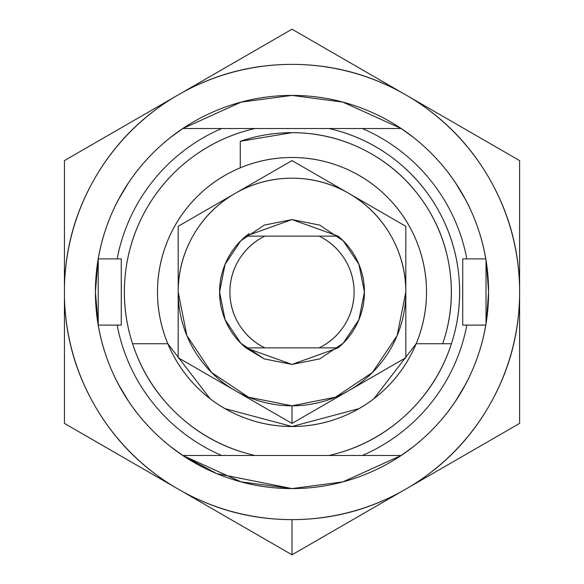<?xml version="1.0" encoding="UTF-8"?>
<svg xmlns="http://www.w3.org/2000/svg" width="584" height="584" viewBox="0 0 584 584"><rect width="100%" height="100%" fill="white"/><g stroke="black" fill="none" stroke-linecap="round" stroke-linejoin="round"><path stroke-width="0.88" d="M210.131 398.741L167.842 343.735L132.568 343.735C125.305 321.331 122.859 298.417 125.253 274.984C127.648 251.551 134.663 229.6 146.307 209.13C157.95 188.654 173.236 171.404 192.151 157.373C211.065 143.343 232.016 133.729 254.982 128.524L221.672 128.524A177.959 177.959 0 0 0 117.15 258.894L121.282 258.894L121.282 325.106L117.15 325.106A177.959 177.959 0 0 0 221.672 455.476A177.959 177.959 0 0 1 117.15 325.106L98.229 325.106A196.582 196.582 0 0 0 182.814 455.476L254.982 455.476A167.615 167.615 0 0 1 254.982 128.524L329.018 128.524C351.984 133.729 372.935 143.343 391.849 157.373C410.764 171.404 426.05 188.654 437.693 209.13C449.337 229.6 456.352 251.551 458.747 274.984C461.141 298.417 458.695 321.331 451.432 343.735A167.615 167.615 0 0 1 329.018 455.476C357.846 448.95 383.17 435.722 405.004 415.793C426.831 395.864 442.307 371.847 451.432 343.735A167.615 167.615 0 0 1 329.018 455.476L362.328 455.476A177.959 177.959 0 0 0 466.85 325.106L462.718 325.106L462.718 258.894L466.85 258.894A177.959 177.959 0 0 0 362.328 128.524L329.018 128.524A167.615 167.615 0 0 1 451.432 343.735L442.701 343.735C451.06 319.39 453.381 294.489 449.673 269.027C445.957 243.557 436.628 220.358 421.677 199.414C406.719 178.47 387.805 162.111 364.92 150.329C342.041 138.554 317.733 132.663 292 132.663L240.265 141.299L240.265 167.842L240.265 141.299A159.337 159.337 0 0 1 442.701 343.735L416.158 343.735L373.869 398.741M451.432 343.735L416.158 343.735M519.599 295.066A227.621 227.621 0 0 1 408.888 487.319L519.599 423.4L519.599 295.066L519.599 423.4L292 554.8L64.422 423.4L64.422 287.656C65.167 248.477 75.358 211.919 94.988 177.996C114.617 144.073 141.233 117.026 174.828 96.849L181.573 92.958C215.963 73.876 252.821 64.35 292.153 64.379C331.486 64.408 368.329 73.978 402.697 93.104L408.888 96.681C442.767 116.953 469.551 144.197 489.253 178.405C508.956 212.62 519.066 249.456 519.599 288.934L519.599 295.066C519.066 334.544 508.956 371.38 489.253 405.595C469.551 439.803 442.767 467.047 408.888 487.319L402.697 490.896A227.621 227.621 0 0 1 292 519.621L292 554.8L402.697 490.896C368.285 510.044 331.383 519.621 292 519.621C252.726 519.621 215.912 510.095 181.573 491.042L174.828 487.151C141.233 466.974 114.617 439.927 94.988 406.004C75.358 372.081 65.167 335.523 64.422 296.344L64.422 160.6L292 29.2L519.599 160.6L519.599 288.934L519.599 160.6L408.888 96.681A227.621 227.621 0 0 1 519.599 288.934M338.085 347.874L319.061 347.874L338.085 347.874L292 364.423L319.718 358.912L343.209 343.209L358.912 319.718L364.423 292L358.912 264.282L343.209 240.791L319.718 225.088L292 219.577L338.085 236.126A72.423 72.423 0 0 1 338.085 347.874A72.423 72.423 0 0 0 338.085 236.126L319.061 236.126A62.079 62.079 0 0 1 319.061 347.874L245.915 347.874A72.423 72.423 0 0 1 245.915 236.126A72.423 72.423 0 0 0 245.915 347.874L264.939 347.874C254.23 342.684 245.718 335.048 239.396 324.967C233.082 314.886 229.921 303.899 229.921 292C229.921 280.101 233.082 269.114 239.396 259.033C245.718 248.952 254.23 241.316 264.939 236.126L319.061 236.126C329.77 241.316 338.282 248.952 344.604 259.033C350.918 269.114 354.079 280.101 354.079 292C354.079 303.899 350.918 314.886 344.604 324.967C338.282 335.048 329.77 342.684 319.061 347.874L264.939 347.874A62.079 62.079 0 0 1 264.939 236.126L245.915 236.126L249.295 233.49M413.735 137.612L401.186 128.524A196.582 196.582 0 0 1 485.771 258.894L466.85 258.894L485.771 258.894A196.582 196.582 0 0 0 401.186 128.524L362.328 128.524A177.959 177.959 0 0 1 466.85 258.894L462.718 258.894L462.718 325.106L466.85 325.106A177.959 177.959 0 0 1 362.328 455.476L401.186 455.476A196.582 196.582 0 0 0 485.771 325.106L466.85 325.106L485.771 325.106A196.582 196.582 0 0 1 401.186 455.476L413.735 446.388M487.18 268.538L488.582 292L487.18 315.455M170.265 446.388L182.814 455.476A196.582 196.582 0 0 1 98.229 325.106L97.981 323.864M96.82 315.455L95.418 292L96.82 268.567M97.564 321.193L95.418 292L96.813 268.596L98.229 258.894L117.15 258.894A177.959 177.959 0 0 1 221.672 128.524L182.814 128.524A196.582 196.582 0 0 0 98.229 258.894L121.282 258.894L121.282 325.106L98.229 325.106L98.222 258.894A196.582 196.582 0 0 1 182.814 128.524L170.265 137.612M167.842 343.735L132.568 343.735C141.693 371.847 157.169 395.864 178.996 415.793C200.83 435.722 226.154 448.95 254.982 455.476L329.018 455.476L182.814 455.476L216.722 473.602M359.102 408.596L292 426.502L224.898 408.596M401.442 92.382L410.581 97.659M519.599 288.876L519.599 295.124M410.581 486.341L401.442 491.619M182.741 491.713L173.222 486.224M64.422 296.416L64.422 287.583M173.222 97.776L182.741 92.287M455.425 401.325L465.36 384.688L469.127 377.293M486.435 262.8L488.582 291.825M469.127 206.707L465.36 199.312L455.425 182.675M128.575 182.675L118.64 199.312L114.873 206.707M114.873 377.293L118.64 384.688L128.575 401.325M488.582 292C488.582 265.932 483.596 240.856 473.617 216.773C463.645 192.683 449.439 171.426 431.007 152.993C412.574 134.561 391.316 120.355 367.226 110.383C343.144 100.404 318.068 95.418 292 95.418L241.119 102.12L182.821 128.524L401.186 128.524L342.881 102.112L292 95.418C265.932 95.418 240.856 100.404 216.773 110.383C192.683 120.355 171.426 134.561 152.993 152.993C134.561 171.426 120.355 192.683 110.383 216.773C100.404 240.856 95.418 265.932 95.418 292C95.418 318.068 100.404 343.144 110.383 367.226C120.355 391.316 134.561 412.574 152.993 431.007C171.426 449.439 192.683 463.645 216.773 473.617C240.856 483.596 265.932 488.582 292 488.582C318.068 488.582 343.144 483.596 367.226 473.617C391.316 463.645 412.574 449.439 431.007 431.007C449.439 412.574 463.645 391.316 473.617 367.226C483.596 343.144 488.582 318.068 488.582 292L486.435 321.193M216.773 473.617L292 488.582L342.881 481.888L401.179 455.476L329.018 455.476M338.085 236.126L245.915 236.126L292 219.577L264.282 225.088L240.791 240.791L225.088 264.282L219.577 292L225.088 319.718L240.791 343.209L264.282 358.912L292 364.423L319.718 358.912M96.813 268.596L97.564 262.8M97.981 260.136L95.418 292L98.229 325.106M486.019 323.864L486.019 260.136M64.422 296.344L64.422 423.4L174.828 487.151A227.621 227.621 0 0 1 64.422 296.344L64.422 287.656A227.621 227.621 0 0 1 174.828 96.849L181.573 92.958A227.621 227.621 0 0 1 402.697 93.104L408.888 96.681M292 554.8L292 519.621A227.621 227.621 0 0 1 181.573 491.042L292 554.8M402.697 93.104L292 29.2L181.573 92.958M174.828 96.849L64.422 160.6L64.422 287.656M292 488.582L241.119 481.888L182.821 455.476M182.821 128.524L241.119 102.112L292 95.418M405.814 292A113.814 113.814 0 0 1 292 405.814L292 423.422L405.814 357.722L405.814 292L405.814 357.722L292 423.422L178.186 357.722L178.186 226.3L292 160.6L405.814 226.3L405.814 292L397.149 335.552L372.475 372.475L335.552 397.149L292 405.814L248.448 397.149L211.525 372.475L186.851 335.552L178.186 292C178.186 271.954 183.135 253.222 193.034 235.79C202.933 218.365 216.489 204.517 233.709 194.253L236.505 192.632C253.748 183.004 272.246 178.186 292 178.186C311.754 178.186 330.252 183.004 347.495 192.632L350.291 194.253C367.511 204.517 381.067 218.365 390.966 235.79C400.865 253.222 405.814 271.954 405.814 292L405.814 226.3L350.291 194.253A113.814 113.814 0 0 1 405.814 292M233.615 389.718L292 423.422L292 405.814A113.814 113.814 0 0 1 178.186 292C178.186 271.954 183.135 253.222 193.034 235.79M319.718 225.088L292 219.577L245.915 236.126M404.967 358.211L350.385 389.718M178.186 292A113.814 113.814 0 0 1 233.709 194.253L178.186 226.3L178.186 357.722M347.495 192.632L292 160.6L236.505 192.632A113.814 113.814 0 0 1 347.495 192.632M264.399 358.963L292 364.423L245.915 347.874L264.165 358.861M292 426.502A134.502 134.502 0 0 1 157.498 292A134.502 134.502 0 0 1 292 157.498C309.834 157.498 326.996 160.907 343.472 167.732C359.948 174.558 374.497 184.281 387.112 196.888C399.719 209.503 409.442 224.052 416.268 240.528C423.093 257.004 426.502 274.166 426.502 292C426.502 309.834 423.093 326.996 416.268 343.472C409.442 359.948 399.719 374.497 387.112 387.112C374.497 399.719 359.948 409.442 343.472 416.268C326.996 423.093 309.834 426.502 292 426.502C274.166 426.502 257.004 423.093 240.528 416.268C224.052 409.442 209.503 399.719 196.888 387.112C184.281 374.497 174.558 359.948 167.732 343.472C160.907 326.996 157.498 309.834 157.498 292C157.498 274.166 160.907 257.004 167.732 240.528C174.558 224.052 184.281 209.503 196.888 196.888C209.503 184.281 224.052 174.558 240.528 167.732C257.004 160.907 274.166 157.498 292 157.498A134.502 134.502 0 0 1 426.502 292A134.502 134.502 0 0 1 292 426.502"/></g></svg>
